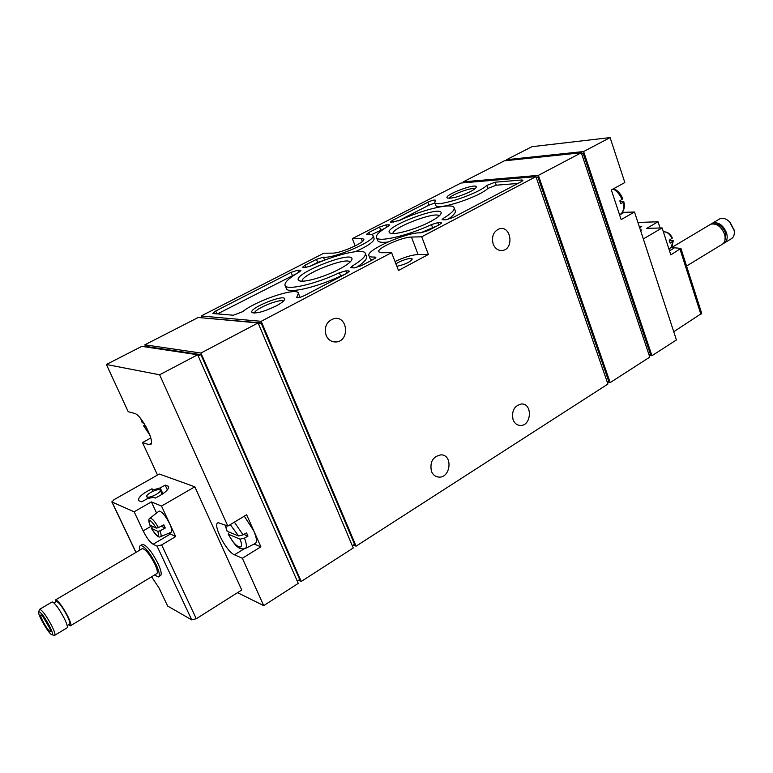 <?xml version="1.0" encoding="UTF-8"?>
<svg xmlns="http://www.w3.org/2000/svg" width="773" height="773" viewBox="0 0 773 773"><rect width="100%" height="100%" fill="white"/><g stroke="black" fill="none" stroke-linecap="round" stroke-linejoin="round"><path stroke-width="1.16" d="M672.085 238.326C669.737 233.871 666.828 231.707 663.379 231.823C667.099 231.552 670.094 233.591 672.365 237.939L669.244 240.277L670.162 243.109L672.993 241.147L672.819 240.635L669.418 240.693M643.32 238.915L662.123 227.929L670.819 254.877L680.907 248.384L670.974 247.486M673.747 331.743L701.7 313.374L680.907 248.384M660.055 227.987L658.045 221.764L637.918 222.46M639.638 227.687L641.735 226.479L639.194 226.344M640.392 230.006L641.551 229.977L640.614 230.673M658.045 221.764L646.663 228.373L662.123 227.929M159.943 530.838L157.856 531.331L151.353 528.297C155.557 535.119 158.542 537.95 160.311 536.781C161.489 536.53 161.373 534.549 159.943 530.838L165.277 528.017L163.789 524.809L158.436 527.621C154.967 521.485 152.175 518.335 150.078 518.152L149.682 518.461M160.774 536.578L170.804 532.423C172.389 531.95 172.012 529.061 169.683 523.756C165.538 515.746 162.011 511.513 159.093 511.069L158.62 511.436M159.093 511.069L150.078 518.152C148.513 518.412 148.435 520.731 149.846 525.109L156.349 528.123L158.436 527.621M151.353 528.297L152.146 527.292M194.815 486.806L159.344 474.033L113.911 499.725L112.027 502.015L134.135 511.803L143.15 530.896C146.59 537.728 149.914 542.182 153.122 544.25L157.054 546.153L161.663 544.917L175.693 536.578L161.518 506.073L194.815 486.806L241.746 590.031L196.284 618.738L191.733 619.869L167.635 606.042L159.132 588.127L151.595 576.784M141.894 544.704L142.57 544.308C146.793 545.429 151.952 551.835 158.04 563.536C161.354 570.899 162.059 574.996 160.146 575.837L158.948 576.561M165.151 485.096L160.204 487.918L153.982 489.667L151.856 488.836C142.609 493.425 138.125 497.329 138.415 500.566L141.768 501.832L146.822 498.943L153.122 497.174L155.296 498.054C164.543 493.425 169.007 489.531 168.669 486.372L165.151 485.096L167.374 489.908M134.135 511.803L151.373 501.89L161.518 506.073M620.11 201.598L623.801 201.656L620.806 203.821L619.83 200.864L622.825 198.69C620.816 194.023 617.83 190.651 613.849 188.593M145.981 426.541L143.575 425.749L150.02 435.363M140.783 418.734L142.145 422.647L144.029 423.285M244.471 538.095L240.026 539.177L228.19 534.133C232.973 542.076 236.026 546.231 237.369 546.608C239.012 548.492 241.476 549.207 244.77 548.733C247.002 548.038 246.906 544.482 244.471 538.095L247.978 536.095L246.548 532.897L243.031 534.887L234.403 522.133M245.659 548.299L254.675 543.777C257.274 542.83 256.974 538.52 253.766 530.848L244.287 516.18M225.098 524.983L227.088 531.254L238.586 535.969L243.031 534.887M228.19 534.133L228.46 533.225M624.835 182.534L611.337 189.984L621.144 219.59L634.498 212.005L676.433 339.956L651.948 355.715L583.625 151.537L610.1 137.594L624.835 182.534M622.381 212.382L634.498 212.005M610.1 137.594L531.94 146.696L506.547 159.702L506.856 160.571M150.832 437.991L142.483 442.581L157.508 475.066M106.394 364.489L159.625 374.789L197.666 354.759L141.807 346.362L106.394 364.489L128.202 411.69L134.512 413.391C141.633 414.56 156.417 444.562 150.001 444.717L148.899 444.61L151.276 443.296M159.625 374.789L227.842 526.084L218.334 522.722C211.812 523.321 226.17 551.767 234.48 554.801L242.355 558.27L263.709 605.617L298.262 583.373L197.666 354.759M142.483 442.581L148.899 444.61M237.553 592.678L263.709 605.617M242.355 558.27L260.878 546.801L246.626 514.779L227.842 526.084M353.271 545.139L356.082 546.153L607.936 384.046L535.931 176.65L460.94 183.037L352.324 238.625L361.194 238.393L362.382 241.447M470.438 191.569C459.326 196.7 451.606 198.825 447.287 197.946C443.219 195.096 477.472 182.293 476.245 187.134C475.975 188.197 474.033 189.675 470.438 191.569M276.077 305.982C264.482 311.529 256.53 313.732 252.22 312.601C246.877 309.026 285.875 292.986 284.609 299.267C284.203 300.91 281.362 303.151 276.077 305.982M339.086 269.275C324.013 277.304 301.663 283.449 298.842 280.444C290.609 274.724 353.995 249.457 351.966 259.245C351.377 261.67 347.087 265.013 339.086 269.275M430.155 221.745C415.594 229.523 392.269 235.871 389.689 232.866C382.152 227.513 443.19 204.217 441.132 213.242C440.629 215.29 436.967 218.121 430.155 221.745M439.518 224.624L441.663 222.798L440.707 222.537L437.808 222.663L431.46 224.576C407.748 235.852 377.282 242.799 376.432 237.437C375.823 234.963 379.717 231.262 388.104 226.325L389.563 224.943L386.2 224.837L379.533 227.02L368.789 232.518L366.576 234.316L367.571 234.519C370.721 234.248 372.518 234.606 372.953 235.591C376.586 240.287 334.129 258.858 323.423 257.177L316.466 259.361L305.132 265.168L302.658 267.178L303.296 267.4L305.683 267.419L311.674 265.632C335.115 254.588 363.832 247.843 365.329 253.36C366.102 256.056 361.783 260.259 352.382 265.96L350.681 267.642L354.179 267.941L361.532 265.593L373.436 259.341L375.842 257.283L374.731 257.023C371.349 257.225 369.417 256.771 368.943 255.66C365.513 250.21 407.719 231.716 420.783 232.857L428.29 230.528L439.518 224.624M299.141 272.077L300.9 270.434L297.885 270.173L291.092 272.367L215.744 311.007L212.865 313.336L213.358 313.567L233.369 315.229L242.606 311.683C256.404 300.378 297.083 286.851 298.436 293.218L296.687 297.46C297.866 298.078 300.571 297.392 304.813 295.392L346.777 273.352L349.299 271.188L348.517 270.908L345.811 270.869L339.386 272.763C315.249 284.261 286.165 290.851 285.044 285.392C284.338 282.445 289.034 278.009 299.141 272.077M521.814 179.983L495.193 182.196L486.816 185.414C477.849 194.197 435.054 208.063 434.764 202.381L435.46 200.197C434.32 199.763 431.827 200.42 427.981 202.168L392.558 220.334L390.433 222.054L391.225 222.266L399.728 220.344C422.725 209.512 452.862 202.381 454.128 207.792C454.766 210.072 451.21 213.57 443.46 218.286L442.069 219.677L445.934 219.803L453.152 217.464L521.089 181.781L522.935 180.215L521.814 179.983L522.21 181.114M421.71 236.789L411.458 237.06C402.124 236.963 376.519 248.462 378.693 251.814L381.572 252.732L391.592 252.645L398.481 270.492L428.387 254.462L421.71 236.789L535.931 176.65M391.592 252.645L261.197 321.307L201.164 315.993L323.829 253.206L332.487 253.138C340.574 253.438 365.967 242.055 363.754 239.147L361.194 238.393M352.324 238.625L355.194 245.92M201.164 315.993L201.956 317.809M431.44 471.375C429.643 461.906 432.89 456.389 441.18 454.824C453.297 454.988 450.504 478.574 438.542 477.067C435.276 476.67 432.909 474.777 431.44 471.375M513.088 419.758C511.417 411.014 514.229 405.748 521.553 403.97C532.819 403.39 531.505 426.155 520.316 425.479C516.982 425.276 514.576 423.362 513.088 419.758M326.109 335.376C323.955 326.612 326.766 320.969 334.545 318.466C347.985 316.118 349.725 341.144 336.207 341.956C331.617 342.168 328.245 339.975 326.109 335.376M493.164 244.026C491.367 236.267 493.57 231.156 499.764 228.673C511.127 225.726 514.18 248.8 502.682 250.442C498.363 250.935 495.184 248.79 493.164 244.026M261.197 321.307L356.082 546.153M506.547 159.702L583.625 151.537M538.366 175.365L581.286 152.764L504.315 160.842L463.259 181.848L538.366 175.365L610.177 382.606L649.793 357.107L581.286 152.764M200.922 353.048L258.095 322.94L198.255 317.471L144.841 344.816L200.922 353.048L301.219 581.47L353.251 547.97L258.095 322.94M298.542 580.301L301.219 581.47M607.317 382.268L610.177 382.606M463.259 181.848L463.607 182.815M202.091 317.829L261.09 322.93L354.556 544.318L352.314 545.748M144.841 344.816L145.711 346.729M145.372 346.903L146.194 346.478L200.912 354.652L299.702 579.557L297.267 581.112M200.912 354.652L198.246 356.063M261.09 322.93L258.636 324.216M536.104 177.152L537.882 176.998L608.651 381.07L607.22 381.988M537.882 176.998L536.336 177.819M581.48 153.334L583.093 153.17L650.422 354.227L649.117 355.068M583.093 153.17L581.673 153.914M649.252 355.474L651.948 355.715M396.868 266.308C405.216 264.463 410.357 262.008 412.289 258.965C410.134 257.882 405.487 259.023 398.346 262.376L395.921 263.854M428.387 254.462L418.087 254.52C411.777 254.916 404.095 257.254 395.022 261.525M517.871 183.462L496.256 185.191L487.889 188.409L486.816 185.414M434.764 202.381L435.856 205.328C436.165 211.058 478.941 197.241 487.889 188.409M434.996 203.009L429.073 205.087L398.027 221.049M447.625 219.532C453.316 215.686 455.857 212.797 455.258 210.874L454.128 207.792M296.272 273.797L217.484 313.906M299.876 297.344L298.436 293.218M344.391 274.599L340.68 276L339.386 272.763M285.044 285.392L286.339 288.532C287.488 294.049 316.563 287.517 340.68 276M436.214 226.363L432.629 227.716L431.46 224.576M376.432 237.437L377.611 240.49C378.355 242.21 381.746 242.732 387.785 242.046M420.589 232.857L432.629 227.716M384.828 228.315L371.591 234.644M355.561 251.64C368.093 245.862 374.287 241.514 374.122 238.606L372.953 235.591M324.554 260.201L317.684 262.376L309.896 266.376M356.16 267.651C363.851 262.646 367.32 258.936 366.566 256.52L365.329 253.36M368.943 255.66L370.19 258.849L372.064 260.066M392.906 233.581C391.824 227.735 436.098 210.836 439.199 215.928M302.175 281.179C300.291 274.966 347.164 256.278 350.072 262.066M254.617 313.055C253.795 309.152 281.082 297.934 283.247 301.267M449.471 198.323C450.041 195.105 472.293 186.795 474.815 188.863M254.162 544.037L260.878 546.801M243.843 534.423L247.978 536.095M168.881 533.215L175.693 536.578M151.373 501.89L156.581 513.04M161.171 526.191L165.277 528.017M154.581 574.977L158.291 576.958C160.185 576.136 159.47 572.039 156.146 564.667C150.059 552.966 144.909 546.55 140.686 545.419C139.565 545.67 139.324 547.216 139.961 550.038M70.768 625.599L156.504 573.817C158.03 573.151 157.46 569.865 154.793 563.971C149.923 554.618 145.807 549.487 142.425 548.579L141.894 548.898M68.575 624.748L70.382 625.84C71.541 625.405 70.672 622.178 67.763 616.178C62.613 606.563 58.603 601.104 55.733 599.809L55.405 602.167M67.193 625.579L69.464 624.217C70.478 623.83 69.715 621.009 67.164 615.752C62.661 607.346 59.154 602.573 56.642 601.433L56.303 601.645M54.902 635.193L66.884 627.947C68.034 627.521 67.145 624.304 64.227 618.294C59.067 608.67 55.067 603.201 52.216 601.887L51.83 602.119M52.216 634.826L54.535 635.406C55.637 635.01 54.699 631.802 51.743 625.782C46.544 616.129 42.563 610.602 39.79 609.23L39.307 609.926M49.646 626.323C44.467 616.825 40.853 611.984 38.785 611.801C36.949 613.221 48.303 633.348 51.694 634.71C53.279 635.174 52.593 632.372 49.646 626.323M48.448 625.415C45.578 620.033 43.201 616.612 41.298 615.163C37.645 613.105 49.105 633.435 50.409 631.338C50.718 630.652 50.071 628.681 48.448 625.415M43.172 617.009L49.82 628.42M734.041 229.823L729.896 222.035L728.504 220.846M724.919 242.645L730.804 239.05C733.625 237.611 734.756 234.76 734.176 230.499L729.499 221.735C726.147 218.653 722.968 217.648 719.943 218.73L718.697 219.464M723.248 243.563L723.702 243.389C726.968 241.611 727.934 238.161 726.601 233.04C723.257 225.214 718.648 221.861 712.793 222.991L711.199 224.044M724.881 240.606L725.538 233.06C723.093 226.972 719.45 223.938 714.61 223.957M686.559 266.047L721.673 244.626C724.929 242.857 725.895 239.408 724.562 234.277C721.199 226.441 716.6 223.088 710.754 224.209L709.517 224.943M160.204 487.918L162.9 493.754M153.982 489.667L154.445 490.671M151.856 488.836L152.986 491.27M147.305 496.971C149.962 498.372 161.673 492.295 160.272 490.256C159.422 487.57 145.343 494.16 146.831 496.566L147.305 496.971M668.983 249.196L671.177 247.302L672.993 241.147M680.066 249.321L700.908 314.389M156.349 528.123C150.561 519.379 148.435 518.412 149.972 525.225M151.469 528.403C157.209 537.109 159.335 538.085 157.856 531.331M161.663 544.917L196.284 618.738M112.027 502.015L136.009 552.376M157.054 546.153L191.733 619.869M622.062 199.521C619.985 194.68 617.028 191.163 613.202 188.95M619.569 214.836L619.772 214.701C623.251 212.614 624.333 208.536 623.038 202.468M143.807 425.913L149.827 434.822M141.14 419.198L142.387 422.821M238.586 535.969L230.257 524.635M225.648 525.205L227.088 531.254M228.508 534.414C234.953 547.728 245.399 552.28 240.026 539.177M411.458 237.06L418.087 254.52M496.256 185.191L495.193 182.196M429.073 205.087L427.981 202.168M393.264 222.17L392.558 220.334M444.05 219.88L443.46 218.286M300.6 271.043L300.262 270.212M298.755 272.309L297.885 270.173M292.339 275.41L291.092 272.367M216.981 313.867L215.744 311.007M297.334 297.74L296.948 296.813M348.913 271.932L348.517 270.908M346.797 273.342L345.811 270.869M441.112 223.629L440.707 222.537M438.697 225.059L437.808 222.663M389.119 225.639L388.771 224.73M387.012 226.962L386.2 224.837M380.674 229.977L379.533 227.02M369.533 234.422L368.789 232.518M324.631 260.163L323.423 257.177M317.684 262.376L316.466 259.361M306.04 267.41L305.132 265.168M353.155 267.931L352.382 265.96M375.205 258.23L374.731 257.023M234.48 554.801L243.949 548.975M619.598 214.942L623.975 212.469M143.15 530.896L151.595 525.959M153.122 544.25L170.253 534.114M669.505 250.81L673.959 248.152M673.283 240.78L671.94 246.655M111.824 501.841L135.913 552.424M623.801 201.656C625.019 206.662 624.149 210.671 621.202 213.686M440.552 214.469L441.132 213.242M390.935 233.398L389.689 232.866M351.338 260.627L351.966 259.245M300.253 281.014L298.842 280.444M284.203 300.185L284.609 299.267M253.167 312.968L252.22 312.601M475.946 187.762L476.245 187.134M447.905 198.226L447.287 197.946M150.001 444.717L150.783 444.282M500.121 250.471L502.682 250.442M332.477 341.56L336.207 341.956M518.2 425.111L520.316 425.479M436.175 476.477L438.542 477.067M142.57 544.308L140.686 545.419M142.425 548.579L55.733 599.809M56.642 601.433L54.023 602.988M52.216 601.887L39.79 609.23M38.785 611.801L39.462 609.395M719.943 218.73L712.793 222.991M710.754 224.209L671.437 247.669M146.831 496.566L147.865 498.778M160.272 490.256L162.137 494.276"/></g></svg>
